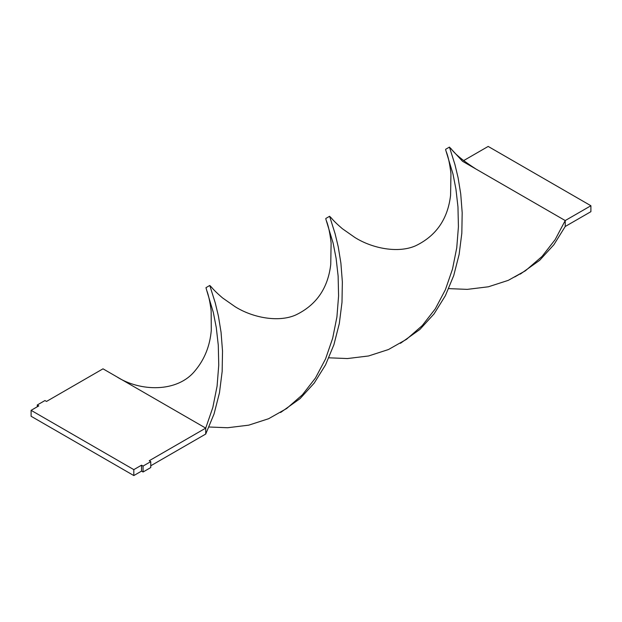 <?xml version="1.0" encoding="UTF-8"?>
<svg xmlns="http://www.w3.org/2000/svg" width="622" height="622" viewBox="0 0 622 622"><rect width="100%" height="100%" fill="white"/><g stroke="black" fill="none" stroke-linecap="round" stroke-linejoin="round"><path stroke-width="0.93" d="M37.266 406.772L37.266 404.992L38.805 405.886L31.1 410.333L31.1 416.258L133.816 475.566L141.521 471.118L143.06 472.005L150.765 467.557L150.765 461.625L149.226 460.739L205.719 428.123L205.719 434.055L214.054 413.949L219.465 392.801L222.155 371.544L222.52 351.088L221.059 332.327L218.408 316.038L215.243 302.852L209.777 285.467L211.845 287.582M31.1 410.333L133.816 469.633L133.816 475.566M133.816 469.633L141.521 465.186L141.521 471.118M141.521 465.186L143.06 466.072L143.06 472.005M143.06 466.072L150.765 461.625M150.765 465.777L205.719 434.055M37.266 404.992L44.963 400.545L46.51 401.439L103.003 368.823L116.4 376.559C139.678 391.689 177.464 393.018 195.316 370.432C204.622 359.228 209.941 345.863 211.286 330.336L211.146 310.767C210.018 301.857 208.525 295.022 206.667 290.264L205.975 287.667L209.777 285.467M206.667 290.264L213.307 312.376L216.262 327.452L218.291 345.28L218.75 365.137L217.078 386.176L212.825 407.48L205.719 428.123L116.4 376.559M280.584 412.503L300.037 398.648L314.227 383.074L325.555 364.865L333.89 344.759L339.301 323.619L341.991 302.354L342.357 281.906L340.895 263.145L338.244 246.848L335.079 233.662L329.613 216.285L331.682 218.392M520.256 274.131L539.709 260.276L553.899 244.703L565.219 226.494L565.219 220.561L555.127 239.657L542.096 256.396L525.466 270.749L508.275 280.351L488.387 286.789L467.293 289.37L448.726 288.624M209.054 427.003L227.629 427.742L248.714 425.16L268.611 418.723L286.688 408.498L302.424 394.776L315.455 378.028L325.555 358.933L332.661 338.29L336.914 316.987L338.586 295.948L338.127 276.098L336.098 258.27L333.143 243.194L325.866 219.169L325.811 218.477L329.613 216.285M400.42 343.321L419.873 329.458L434.063 313.892L445.383 295.683L453.726 275.569L459.129 254.429L461.827 233.172L462.185 212.716L460.731 193.955L458.08 177.667L454.915 164.48L449.449 147.095L462.504 161.261L565.219 220.561L590.9 205.742L590.9 211.667L565.219 226.494M328.89 357.813L347.457 358.552L368.551 355.971L388.447 349.541L406.516 339.317L422.26 325.586L435.291 308.846L445.383 289.751L452.497 269.108L456.75 247.797L458.422 226.766L457.963 206.908L455.926 189.08L452.979 174.005L445.702 149.98L445.647 149.296L449.449 147.095M463.577 160.639L488.184 146.434L590.9 205.742M514.744 276.945L525.466 270.749M326.503 221.074C328.47 226.081 330.01 233.359 331.114 242.914L330.741 264.521C327.942 288.344 316.248 305.177 295.652 315.027C278.508 322.6 252.866 317.826 235.17 306.747L222.474 297.86C217.195 293.32 213.509 289.72 211.418 287.076M475.908 168.997C463.172 160.81 454.9 154.046 451.09 148.705M446.339 151.892C448.306 156.892 449.846 164.169 450.95 173.725L450.577 195.339C447.778 219.154 436.076 235.995 415.48 245.845C398.337 253.418 372.695 248.637 354.999 237.557L342.31 228.671C337.031 224.13 333.345 220.538 331.254 217.887"/></g></svg>
